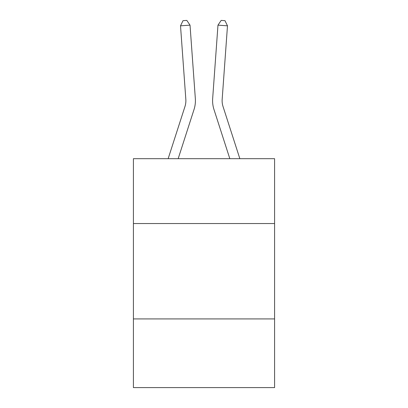 <?xml version="1.0" encoding="UTF-8"?>
<svg xmlns="http://www.w3.org/2000/svg" width="408" height="408" viewBox="0 0 408 408"><rect width="100%" height="100%" fill="white"/><g stroke="black" fill="none" stroke-linecap="round" stroke-linejoin="round"><path stroke-width="0.61" d="M274.584 223.543L274.584 158.686L133.416 158.686L133.416 223.543L274.584 223.543L274.584 387.6L133.416 387.6L133.416 223.543M274.584 318.923L133.416 318.923M195.34 98.629L190.026 25.143L195.34 98.629A28.616 28.616 138.1 0 1 194.035 109.477L178.174 158.686M168.152 158.686L184.957 106.549A19.074 19.074 -33 0 0 185.829 99.317L180.514 25.826L183.008 20.675L186.813 20.4L190.026 25.143L180.514 25.826M239.848 158.686L223.043 106.549A19.074 19.074 33 0 1 222.171 99.317L227.486 25.826L217.974 25.143L212.66 98.629A28.616 28.616 20.7 0 0 213.965 109.477L229.826 158.686L213.965 109.477M184.957 106.549A19.074 19.074 -41.9 0 0 185.829 99.317A19.074 19.074 -41.9 0 1 184.957 106.549A19.074 19.074 -41.9 0 0 185.829 99.317A19.074 19.074 -41.9 0 1 184.957 106.549A19.074 19.074 -41.9 0 0 185.829 99.317A19.074 19.074 -41.9 0 1 184.957 106.549A19.074 19.074 -41.9 0 0 185.829 99.317A19.074 19.074 -41.9 0 1 184.957 106.549A19.074 19.074 -41.9 0 0 185.829 99.317A19.074 19.074 -41.9 0 1 184.957 106.549A19.074 19.074 -41.9 0 0 185.829 99.317A19.074 19.074 -41.9 0 1 184.957 106.549A19.074 19.074 -41.9 0 0 185.829 99.317A19.074 19.074 -41.9 0 1 184.957 106.549A19.074 19.074 -41.9 0 0 185.829 99.317A19.074 19.074 -41.9 0 1 184.957 106.549A19.074 19.074 -41.9 0 0 185.829 99.317A19.074 19.074 -41.9 0 1 184.957 106.549A19.074 19.074 -41.9 0 0 185.829 99.317A19.074 19.074 -41.9 0 1 184.957 106.549A19.074 19.074 -41.9 0 0 185.829 99.317A19.074 19.074 -41.9 0 1 184.957 106.549A19.074 19.074 -41.9 0 0 185.829 99.317M223.043 106.549A19.074 19.074 -159.3 0 1 222.171 99.317A19.074 19.074 -159.3 0 0 223.043 106.549A19.074 19.074 -159.3 0 1 222.171 99.317A19.074 19.074 -159.3 0 0 223.043 106.549A19.074 19.074 -159.3 0 1 222.171 99.317A19.074 19.074 -159.3 0 0 223.043 106.549A19.074 19.074 -159.3 0 1 222.171 99.317A19.074 19.074 -159.3 0 0 223.043 106.549A19.074 19.074 -159.3 0 1 222.171 99.317A19.074 19.074 -159.3 0 0 223.043 106.549A19.074 19.074 -159.3 0 1 222.171 99.317A19.074 19.074 -159.3 0 0 223.043 106.549A19.074 19.074 -159.3 0 1 222.171 99.317A19.074 19.074 -159.3 0 0 223.043 106.549A19.074 19.074 -159.3 0 1 222.171 99.317A19.074 19.074 -159.3 0 0 223.043 106.549A19.074 19.074 -159.3 0 1 222.171 99.317A19.074 19.074 -159.3 0 0 223.043 106.549A19.074 19.074 -159.3 0 1 222.171 99.317A19.074 19.074 -159.3 0 0 223.043 106.549A19.074 19.074 -159.3 0 1 222.171 99.317A19.074 19.074 -159.3 0 0 223.043 106.549A19.074 19.074 -159.3 0 1 222.171 99.317M227.486 25.826L224.992 20.675L221.187 20.4L217.974 25.143L212.66 98.629"/></g></svg>
